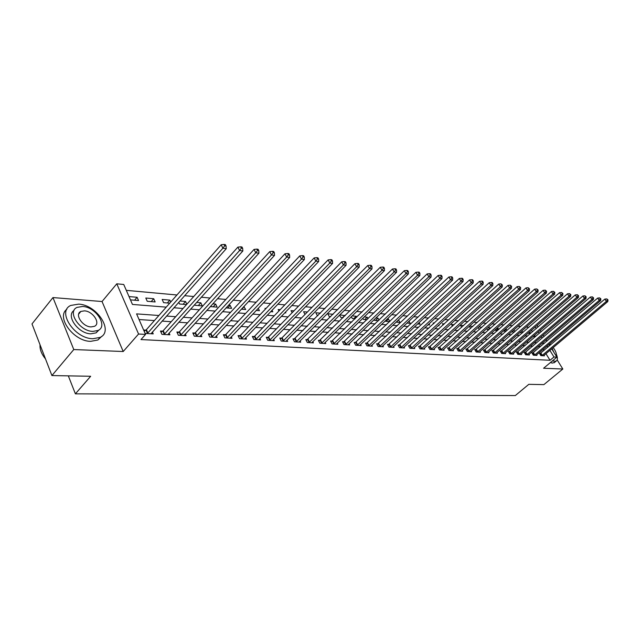 <?xml version="1.0" encoding="UTF-8"?>
<svg xmlns="http://www.w3.org/2000/svg" width="640" height="640" viewBox="0 0 640 640"><rect width="100%" height="100%" fill="white"/><g stroke="black" fill="none" stroke-linecap="round" stroke-linejoin="round"><path stroke-width="0.96" d="M551.688 348.8L556.896 357.144L543.584 368.248L562.832 369.016L543.896 384.616L528.808 384.336L515.312 395.56L75.392 393.84L90.664 376.272L51.912 375.56L32 323.928L52.96 297.568L73.776 349.552L123.208 351.52L138.568 334.016L116.784 283.816L123.736 284.48L132.456 304.44L166.232 307.144M123.208 351.52L102.048 301.528L52.96 297.568M102.048 301.528L116.784 283.816M528.92 327.256L526.256 327.008M520.752 326.504L517.976 326.248M512.416 325.744L509.512 325.472M503.896 324.96L500.864 324.68M495.192 324.16L492.032 323.872M486.304 323.344L483 323.048M477.216 322.512L473.768 322.2M467.92 321.664L464.328 321.336M458.424 320.792L454.672 320.448M448.704 319.904L444.784 319.544M438.752 318.992L434.672 318.616M428.576 318.056L424.32 317.664M418.16 317.096L413.72 316.696M407.488 316.12L402.864 315.696M396.56 315.12L391.736 314.68M385.368 314.096L380.336 313.632M373.888 313.04L368.64 312.56M362.128 311.96L356.656 311.464M350.064 310.856L344.352 310.336M337.688 309.72L331.736 309.176M324.984 308.56L318.776 307.992M311.952 307.36L305.472 306.768M298.56 306.136L291.808 305.512M284.808 304.872L277.76 304.232M270.68 303.576L263.32 302.904M256.152 302.248L248.472 301.544M241.208 300.88L233.192 300.144M225.84 299.464L217.472 298.704M210.016 298.016L201.28 297.216M193.728 296.52L184.6 295.688M176.944 294.984L126.296 290.344M562.832 369.016L557.16 359.904M51.912 375.56L73.776 349.552M535.432 336.696L534.504 335.192M532.432 331.856L531.456 330.272M130.464 299.872L138.544 300.552L137.096 297.28L129.024 296.576M147.24 301.28L155.16 301.944L153.704 298.712L145.792 298.032L147.24 301.28M170.728 302.04L169.848 300.112L162.16 299.448L163.608 302.656L169.736 303.168M178.744 302.296L179.52 303.992L186.528 304.576M186.832 304.24L185.552 301.472L179.904 300.984M194.664 304.568L195 305.288L202.28 305.904L200.824 302.792L196.592 302.432M210.296 306.576L217.144 307.144L215.68 304.08L212.792 303.832M226.04 307.896L231.608 308.36L230.152 305.336L228.528 305.192M241.336 309.176L245.704 309.544L243.816 306.52M256.208 310.424L259.424 310.696L258.232 308.288M270.664 311.64L272.8 311.816L272.008 310.24M265.368 309.16L264.96 308.352L266.048 308.448M284.736 312.816L285.84 312.912L285.432 312.104M278.92 310.992L278.16 309.496L280.192 309.672M292.12 312.752L291.032 310.608L293.96 310.864M304.992 314.432L303.584 311.696L307.368 312.024M320.416 313.152L315.824 312.752L317.288 315.552L317.976 315.608M333.136 314.256L327.776 313.792L329.232 316.552L330.704 316.68M339.584 315.064L340.896 317.528L343.112 317.72M345.168 315.688L339.816 314.832M351.32 316.696L352.288 318.488L355.208 318.736M356.736 317.232L356.208 316.256L352.136 315.896M362.784 318.264L363.408 319.424L367 319.72M368.032 318.72L367.208 317.208L364.144 316.936M373.968 319.768L374.28 320.336L378.504 320.688M379.064 320.144L377.96 318.136L375.856 317.952M384.896 321.216L389.728 321.632M389.84 321.52L388.464 319.048L387.272 318.944M396.048 322.16L400.176 322.504L398.424 319.912M406.936 323.072L410.224 323.352L408.984 321.152M417.576 323.968L420.04 324.176L419.112 322.528M427.96 324.84L429.656 324.976L429.016 323.864M423.848 322.456L423.64 322.096L424.192 322.136M438.104 325.688L439.056 325.768L438.696 325.144M433.616 323.736L433.144 322.912L434.392 323.024M443.176 324.968L442.448 323.72L444.352 323.888M452.52 326.16L451.56 324.512L454.096 324.728M461.672 327.32L460.472 325.28L463.624 325.552M469.312 326.216L470.648 328.416M472.936 326.36L469.48 326.064M478.136 327.4L479.168 329.136L479.768 329.184M481.904 327.28L478.736 326.864M486.776 328.552L487.544 329.84L488.696 329.936M490.44 328.384L490.112 327.848L487.784 327.648M495.232 329.656L495.76 330.528L497.432 330.664M498.8 329.456L498.248 328.552L496.64 328.416M503.52 330.736L505.984 331.384M506.992 330.496L506.232 329.248L505.312 329.168M511.648 331.776L514.352 332.088M515.016 331.504L513.8 329.896M519.88 332.552L522.552 332.776M522.888 332.488L521.864 330.824M528.024 333.232L530.584 333.448L529.624 331.856M158.88 315.496L136.584 313.88L145.552 334.408L140.992 339.568L550.04 360.288L545.928 353.648M543.984 350.496L543.184 349.208M540.384 346.712L538.128 346.56M532.76 346.192L530.4 346.032M524.976 345.664L522.512 345.496M517.04 345.128L514.456 344.952M508.936 344.584L506.24 344.4M500.664 344.024L497.848 343.832M492.224 343.448L489.28 343.248M483.6 342.864L480.536 342.656M474.792 342.272L471.592 342.056M465.8 341.656L462.456 341.432M456.608 341.04L453.12 340.8M447.208 340.4L443.576 340.152M437.608 339.752L433.816 339.496M427.784 339.088L423.832 338.816M417.736 338.408L413.616 338.128M407.464 337.712L403.16 337.416M396.944 337L392.464 336.696M386.176 336.272L381.504 335.952M375.152 335.52L370.28 335.192M363.864 334.76L358.784 334.416M352.288 333.976L347 333.616M340.44 333.176L334.92 332.8M328.28 332.352L322.536 331.96M315.824 331.504L309.832 331.104M303.04 330.64L296.792 330.216M289.92 329.752L283.408 329.312M276.456 328.84L269.664 328.384M262.632 327.904L255.552 327.424M248.432 326.944L241.04 326.44M233.84 325.96L226.128 325.432M218.84 324.944L210.8 324.4M203.416 323.896L195.024 323.328M187.544 322.824L178.784 322.232M171.216 321.72L162.072 321.096M154.4 320.576L139.056 319.536M145.12 333.424L153.232 333.88L152.408 332M145.8 330.144L143.64 330.024M162.624 331.144L160.464 331.016L161.952 334.368L169.896 334.816L169.088 333.016M178.976 332.104L176.872 331.984L178.368 335.288L186.08 335.72L185.296 334M194.856 333.04L192.816 332.92L194.32 336.184L201.816 336.608L201.048 334.952M210.304 333.952L208.32 333.832L209.824 337.056L217.112 337.464L216.368 335.88M225.328 334.84L223.4 334.72L224.904 337.896L231.992 338.296L231.264 336.776M239.944 335.696L238.064 335.592L239.568 338.72L246.472 339.112L245.76 337.648M254.176 336.536L252.344 336.432L253.848 339.528L260.568 339.904L259.88 338.488M268.024 337.352L266.248 337.248L267.752 340.304L274.296 340.672L273.616 339.312M281.52 338.152L279.784 338.048L281.288 341.064L287.664 341.424L287.008 340.112M294.672 338.928L292.976 338.824L294.48 341.808L300.696 342.152L300.048 340.888M307.488 339.68L305.832 339.584L307.336 342.528L313.392 342.864L312.768 341.648M319.976 340.416L318.368 340.32L319.872 343.232L325.776 343.56L325.168 342.384M332.168 341.136L330.6 341.048L332.096 343.912L337.856 344.24L337.256 343.096M344.056 341.84L342.528 341.744L344.024 344.584L349.648 344.896L349.056 343.8M355.664 342.52L354.168 342.432L355.664 345.24L361.144 345.544L360.576 344.48M366.992 343.192L365.528 343.104L367.024 345.872L372.376 346.176L371.816 345.144M378.048 343.84L376.624 343.76L378.112 346.496L383.344 346.792L382.8 345.792M388.856 344.48L387.464 344.4L388.944 347.104L394.056 347.392L393.52 346.424M399.408 345.104L398.048 345.024L399.528 347.696L404.528 347.976L404 347.04M409.728 345.712L408.4 345.632L409.872 348.28L414.752 348.552L414.24 347.64M419.808 346.304L418.512 346.232L419.984 348.848L424.752 349.112L424.256 348.224M429.672 346.888L428.4 346.808L429.872 349.4L434.536 349.664L434.048 348.8M439.32 347.456L438.072 347.384L439.536 349.944L444.104 350.2L443.624 349.36M448.752 348.008L447.536 347.936L448.992 350.472L453.456 350.728L452.992 349.912M457.984 348.552L456.792 348.488L458.248 350.992L462.616 351.24L462.152 350.448M467.016 349.088L465.856 349.016L467.304 351.504L471.576 351.744L471.128 350.968M475.864 349.608L474.72 349.544L476.168 352L480.352 352.232L479.912 351.488M484.528 350.12L483.408 350.056L484.848 352.488L488.944 352.72L488.512 351.984M493.008 350.624L491.912 350.56L493.344 352.96L497.36 353.192L496.936 352.48M501.32 351.112L500.248 351.048L501.672 353.432L505.608 353.648L505.192 352.96M509.456 351.592L508.408 351.528L509.832 353.888L513.688 354.104L513.28 353.432M517.44 352.064L516.408 352L517.824 354.336L521.608 354.552L521.208 353.888M525.256 352.52L524.248 352.464L525.664 354.776L529.368 354.984L528.976 354.344M532.928 352.976L531.936 352.92L533.344 355.208L536.976 355.408L536.592 354.784M540.448 353.416L539.48 353.36L540.872 355.632L544.44 355.832L544.064 355.216M68.32 375.864L75.392 393.84M556.896 357.144L553.984 356.984L549.856 350.344M550.04 360.288L553.984 356.984M145.552 334.408L138.568 334.016M537.104 325.392L538.088 326.976M540.176 330.32L541.112 331.824M543.168 335.12L544.056 336.552M546.08 339.8L546.928 341.16M548.92 344.352L549.728 345.648M540.768 337.168L541.704 337.248L541.352 336.672M539.304 333.376L538.368 331.872M536.288 328.528L535.304 326.952M173.896 307.76L183.032 308.496M190.592 309.096L199.344 309.8M206.808 310.4L215.184 311.072M222.56 311.664L230.584 312.304M237.864 312.888L245.552 313.504M252.744 314.08L260.112 314.672M267.216 315.24L274.28 315.808M281.296 316.368L288.072 316.912M295 317.472L301.496 317.992M308.344 318.536L314.568 319.04M321.344 319.584L327.312 320.056M334 320.592L339.728 321.056M346.344 321.584L351.84 322.024M358.376 322.552L363.648 322.968M370.112 323.488L375.168 323.896M381.56 324.408L386.408 324.8M392.736 325.304L397.384 325.68M403.64 326.176L408.096 326.536M414.288 327.032L418.568 327.376M424.688 327.864L428.792 328.192M434.856 328.68L438.784 328.992M444.784 329.48L448.552 329.776M454.488 330.256L458.104 330.544M463.984 331.016L467.448 331.296M473.264 331.76L476.584 332.024M482.344 332.488L485.528 332.744M491.232 333.2L494.28 333.448M499.928 333.896L502.848 334.128M508.44 334.576L511.232 334.8M516.776 335.248L519.448 335.464M524.936 335.904L527.496 336.104M532.936 336.544L535.384 336.736M544.296 343.392L542.04 343.232M536.688 342.84L534.328 342.672M528.92 342.28L526.464 342.104M521.008 341.712L518.432 341.52M512.92 341.12L510.232 340.928M504.672 340.528L501.864 340.32M496.248 339.92L493.32 339.704M487.648 339.296L484.584 339.072M478.864 338.656L475.672 338.424M469.888 338.008L466.552 337.768M460.712 337.344L457.24 337.096M451.344 336.664L447.712 336.4M441.752 335.968L437.968 335.696M431.952 335.264L428.008 334.976M421.928 334.536L417.816 334.24M411.672 333.792L407.376 333.48M401.168 333.032L396.696 332.712M390.424 332.256L385.76 331.92M379.416 331.456L374.56 331.104M368.144 330.64L363.08 330.28M356.592 329.808L351.312 329.424M344.752 328.952L339.248 328.552M332.616 328.072L326.88 327.656M320.176 327.168L314.192 326.736M307.408 326.248L301.168 325.792M294.304 325.296L287.8 324.824M280.856 324.328L274.072 323.832M267.04 323.328L259.968 322.816M252.856 322.296L245.472 321.76M238.272 321.24L230.576 320.688M223.288 320.16L215.248 319.576M207.872 319.04L199.48 318.432M192.008 317.896L183.256 317.256M175.688 316.712L166.544 316.048M547.896 347.192L547.088 345.904M134.584 300.224L137.096 297.28M511.816 331.872L514.048 329.92M503.984 331.216L506.232 329.248M496 330.544L498.248 328.552M487.848 329.864L490.112 327.848M479.536 329.168L481.816 327.128M396.368 322.184L398.744 319.936M386.088 321.32L388.464 319.048M375.568 320.44L377.96 318.136M364.808 319.536L367.208 317.208M353.792 318.616L356.208 316.256M342.52 317.664L344.944 315.28M241.752 309.216L244.24 306.552M227.656 308.032L230.152 305.336M213.184 306.816L215.68 304.08M198.32 305.568L200.824 302.792M183.04 304.288L185.552 301.472M167.344 302.968L169.848 300.112M151.192 301.616L153.704 298.712M147.288 333.544L222.888 248.216L226.264 248.688L151.024 333.752M144.176 331.256L146.416 329.648L221.184 244.752L222.888 248.216L224.712 245.824L226.064 246.016L225.384 244.632L224.032 244.44L224.712 245.824M224.032 244.44L221.184 244.752M226.264 248.688L226.064 246.016M164.12 334.488L239.576 250.528L242.848 250.984L167.752 334.696M161.008 332.24L163.24 330.648L237.864 247.12L239.576 250.528L241.36 248.168L242.672 248.352L241.992 246.992L240.68 246.808L241.36 248.168M240.68 246.808L237.864 247.12M242.848 250.984L242.672 248.352M180.472 335.408L255.752 252.776L258.928 253.216L184 335.608M177.408 333.168L179.584 331.616L254.04 249.408L255.752 252.776L257.512 250.448L258.784 250.632L258.096 249.288L256.824 249.104L257.512 250.448M256.824 249.104L254.04 249.408M258.928 253.216L258.784 250.632M196.36 336.296L271.448 254.952L274.536 255.376L199.792 336.488M193.344 334.064L195.464 332.56L269.744 251.632L271.448 254.952L273.176 252.664L274.408 252.832L273.72 251.512L272.488 251.336L273.176 252.664M272.488 251.336L269.744 251.632M274.536 255.376L274.408 252.832M211.808 337.168L286.688 257.064L289.68 257.48L215.144 337.352M208.832 334.944L210.904 333.48L284.976 253.792L286.688 257.064L288.376 254.808L289.576 254.976L288.888 253.672L287.696 253.496L288.376 254.808M287.696 253.496L284.976 253.792M289.68 257.48L289.576 254.976M45.496 358.928L43.704 356.552M40.04 344.776C39.696 349.36 41.504 354.056 45.472 358.864M78.624 304.128L70.832 305.432C56.576 311.336 74.496 338.712 92.864 338.736L100.088 337.4C114.136 331.232 96.856 304.744 78.624 304.128M66.848 309.288C55.776 317.056 73.712 341.384 90.64 341.352L97.872 340L101.76 336.328M99.072 329.888L96.096 332.864L90.84 333.824C78.408 333.752 65.52 315.76 74.024 310.472M82.584 306.464L77.04 307.4C66.808 311.648 79.672 331.296 92.88 331.4L98.144 330.448C108.264 326.064 95.728 306.88 82.584 306.464M91.032 326.92L94.456 326.312C100.992 323.504 92.88 311.088 84.4 310.856L80.856 311.456C74.272 314.216 82.528 326.816 91.032 326.92M552.264 361.008L556.024 361.208C557.712 360.184 557.832 357.88 556.4 354.296M550.344 362.608L552.488 363.096L554.888 362.16M553.888 352.32L552.096 348.456M556.168 355.984C556.856 354.016 555.856 351.208 553.16 347.552M550.704 344.824L549.56 343.808M226.832 338.008L301.48 259.112L304.384 259.52L230.08 338.192M223.904 335.792L225.92 334.368L299.776 255.888L301.48 259.112L303.144 256.888L304.304 257.056L303.624 255.768L302.456 255.6L303.144 256.888M302.456 255.6L299.776 255.888M304.384 259.52L304.304 257.056M241.448 338.832L315.848 261.104L318.68 261.496L244.608 339.008M238.56 336.624L240.536 335.24L314.144 257.92L315.848 261.104L317.488 258.912L318.616 259.072L317.928 257.8L316.8 257.64L317.488 258.912M316.8 257.64L314.144 257.92M318.68 261.496L318.616 259.072M255.68 339.624L329.816 263.04L332.568 263.424L258.752 339.8M252.832 337.432L254.752 336.088L328.12 259.904L329.816 263.04L331.424 260.88L332.52 261.032L331.84 259.776L330.744 259.624L331.424 260.88M330.744 259.624L328.12 259.904M332.568 263.424L332.52 261.032M269.536 340.408L343.4 264.928L346.064 265.296L272.528 340.576M266.728 338.224L268.608 336.904L341.696 261.824L343.4 264.928L344.976 262.792L346.04 262.944L345.36 261.704L344.296 261.552L344.976 262.792M344.296 261.552L341.696 261.824M346.064 265.296L346.04 262.944M283.024 341.16L356.608 266.76L359.2 267.12L285.944 341.328M280.256 338.992L282.096 337.712L354.912 263.696L356.608 266.76L358.152 264.656L359.192 264.8L358.512 263.576L357.472 263.424L358.152 264.656M357.472 263.424L354.912 263.696M359.2 267.12L359.192 264.8M296.176 341.896L369.456 268.544L371.984 268.888L299.016 342.056M293.44 339.744L367.76 265.52L369.456 268.544L370.976 266.464L371.992 266.608L371.312 265.4L370.304 265.256L370.976 266.464M370.304 265.256L367.76 265.52M371.984 268.888L371.992 266.608M308.984 342.616L381.96 270.272L384.424 270.616L311.76 342.776M306.288 340.472L380.272 267.288L381.96 270.272L383.464 268.224L384.448 268.36L383.768 267.168L382.784 267.032L383.464 268.224M382.784 267.032L380.272 267.288M384.424 270.616L384.448 268.36M321.48 343.32L394.144 271.96L396.536 272.296L324.184 343.472M318.816 341.184L392.456 269.016L394.144 271.96L395.616 269.936L396.576 270.072L395.904 268.896L394.944 268.76L395.616 269.936M394.944 268.76L392.456 269.016M396.536 272.296L396.576 270.072M333.664 344L406 273.608L408.336 273.936L336.304 344.152M331.032 341.88L404.328 270.696L406 273.608L407.456 271.608L408.392 271.744L407.72 270.576L406.784 270.448L407.456 271.608M406.784 270.448L404.328 270.696M408.336 273.936L408.392 271.744M345.552 344.672L417.56 275.208L419.84 275.528L348.128 344.816M342.952 342.56L415.888 272.336L417.56 275.208L418.992 273.24L419.904 273.368L419.232 272.216L418.32 272.088L418.992 273.24M418.32 272.088L415.888 272.336M419.84 275.528L419.904 273.368M357.152 345.32L428.824 276.776L431.048 277.08L359.664 345.464M354.592 343.224L427.16 273.928L428.824 276.776L430.232 274.824L431.12 274.952L430.456 273.816L429.568 273.688L430.232 274.824M429.568 273.688L427.16 273.928M431.048 277.08L431.12 274.952M368.48 345.96L439.808 278.296L441.976 278.6L370.928 346.096M365.944 343.872L438.152 275.488L439.808 278.296L441.2 276.368L442.064 276.496L441.4 275.368L440.536 275.248L441.2 276.368M440.536 275.248L438.152 275.488M441.976 278.6L442.064 276.496M379.536 346.576L450.528 279.784L452.632 280.072L381.928 346.712M377.032 344.504L448.872 277.008L450.528 279.784L451.888 277.88L452.736 278L452.072 276.888L451.224 276.768L451.888 277.88M451.224 276.768L448.872 277.008M452.632 280.072L452.736 278M390.336 347.184L460.976 281.232L463.04 281.52L392.68 347.312M387.864 345.128L459.328 278.488L460.976 281.232L462.32 279.352L463.144 279.464L462.488 278.368L461.664 278.256L462.32 279.352M461.664 278.256L459.328 278.488M463.04 281.52L463.144 279.464M400.888 347.776L471.176 282.648L473.184 282.928L403.176 347.904M398.44 345.728L469.536 279.928L471.176 282.648L472.504 280.792L473.304 280.904L472.648 279.816L471.848 279.704L472.504 280.792M471.848 279.704L469.536 279.928M473.184 282.928L473.304 280.904M411.2 348.352L481.136 284.024L483.096 284.296L413.44 348.48M408.784 346.32L479.504 281.344L481.136 284.024L482.44 282.192L483.224 282.304L482.568 281.232L481.784 281.12L482.44 282.192M481.784 281.12L479.504 281.344M483.096 284.296L483.224 282.304M421.28 348.92L490.856 285.376L492.776 285.64L423.464 349.04M418.888 346.904L489.232 282.72L490.856 285.376L492.144 283.56L492.912 283.672L492.264 282.608L491.496 282.496L492.144 283.56M491.496 282.496L489.232 282.72M492.776 285.64L492.912 283.672M431.136 349.472L500.352 286.696L502.224 286.952L433.272 349.592M428.776 347.464L498.736 284.064L500.352 286.696L501.624 284.896L502.376 285L500.976 283.848L501.624 284.896M500.976 283.848L498.736 284.064M502.224 286.952L502.376 285M440.776 350.016L509.632 287.976L511.464 288.232L442.864 350.128M438.44 348.024L508.016 285.384L509.632 287.976L510.888 286.208L511.616 286.312L510.24 285.168L510.888 286.208M510.24 285.168L508.016 285.384M511.464 288.232L511.616 286.312M450.208 350.544L518.704 289.24L520.488 289.488L452.256 350.656M447.896 348.56L517.096 286.664L518.704 289.24L519.936 287.48L520.648 287.584L519.296 286.456L519.936 287.48M519.296 286.456L517.096 286.664M520.488 289.488L520.648 287.584M459.432 351.064L527.568 290.464L529.312 290.712L461.432 351.176M457.144 349.096L525.968 287.928L527.568 290.464L528.784 288.728L529.48 288.832L528.144 287.712L528.784 288.728M528.144 287.712L525.968 287.928M529.312 290.712L529.48 288.832M468.464 351.568L536.232 291.664L537.944 291.904L470.424 351.68M466.2 349.616L534.64 289.152L536.232 291.664L537.432 289.952L538.12 290.048L536.8 288.944L537.432 289.952M536.8 288.944L534.64 289.152M537.944 291.904L538.12 290.048M477.304 352.064L544.712 292.84L546.384 293.072L479.224 352.168M475.064 350.12L543.128 290.352L544.712 292.84L545.896 291.144L546.568 291.24L545.264 290.152L545.896 291.144M545.264 290.152L543.128 290.352M546.384 293.072L546.568 291.24M485.96 352.552L553 293.992L554.64 294.216L487.84 352.656M483.744 350.624L551.424 291.528L553 293.992L554.176 292.312L554.832 292.408L553.544 291.328L554.176 292.312M553.544 291.328L551.424 291.528M554.64 294.216L554.832 292.408M494.44 353.024L561.12 295.12L562.72 295.344L496.28 353.128M492.24 351.112L559.544 292.68L561.12 295.12L562.272 293.456L562.912 293.544L561.648 292.48L562.272 293.456M561.648 292.48L559.544 292.68M562.72 295.344L562.912 293.544M502.744 353.488L569.056 296.216L570.624 296.44L504.544 353.592M500.568 351.584L567.496 293.808L569.056 296.216L570.2 294.576L570.824 294.664L569.576 293.608L570.2 294.576M569.576 293.608L567.496 293.808M570.624 296.44L570.824 294.664M510.88 353.944L576.832 297.296L578.368 297.512L512.648 354.048M508.728 352.056L575.28 294.912L576.832 297.296L577.96 295.672L578.576 295.76L577.336 294.712L577.96 295.672M577.336 294.712L575.28 294.912M578.368 297.512L578.576 295.76M518.856 354.392L584.448 298.352L585.952 298.56L520.584 354.488M516.72 352.52L582.896 295.992L584.448 298.352L585.56 296.744L586.16 296.824L584.936 295.8L585.56 296.744M584.936 295.8L582.896 295.992M585.952 298.56L586.16 296.824M526.672 354.832L591.904 299.384L593.376 299.592L528.368 354.928M524.56 352.968L590.36 297.048L591.904 299.384L593 297.792L593.592 297.872L592.384 296.856L593 297.792M592.384 296.856L590.36 297.048M593.376 299.592L593.592 297.872M534.328 355.264L599.208 300.4L600.648 300.6L535.992 355.36M532.24 353.408L597.672 298.08L599.208 300.4L600.288 298.824L600.872 298.904L599.68 297.896L600.288 298.824M599.68 297.896L597.672 298.08M600.648 300.6L600.872 298.904M541.848 355.688L606.36 301.392L607.776 301.592L543.472 355.776M539.776 353.84L604.84 299.096L606.36 301.392L607.432 299.832L608 299.912L606.824 298.912L607.432 299.832M606.824 298.912L604.84 299.096M607.776 301.592L608 299.912M147.472 333.416L145.984 330.024M147.904 333.04L146.416 329.648M164.304 334.368L162.808 331.016M164.736 333.992L163.24 330.648M180.648 335.288L179.152 331.984M181.08 334.92L179.584 331.616M196.536 336.176L195.04 332.92M196.96 335.816L195.464 332.56M211.984 337.048L210.48 333.832M212.408 336.696L210.904 333.48M227.008 337.888L225.504 334.72M227.424 337.544L225.92 334.368M241.624 338.712L240.12 335.584M242.04 338.368L240.536 335.24M255.848 339.512L254.344 336.424M256.264 339.176L254.752 336.088M269.704 340.296L268.192 337.24M270.112 339.96L268.608 336.904M283.192 341.048L281.688 338.04M283.6 340.72L282.096 337.712M296.336 341.792L294.832 338.816M296.744 341.464L295.24 338.488M309.152 342.512L307.648 339.576M309.552 342.192L308.048 339.248M321.64 343.216L320.144 340.312M322.04 342.896L320.536 339.992M333.824 343.896L332.328 341.032M334.224 343.584L332.72 340.72M345.712 344.568L344.216 341.736M346.104 344.256L344.608 341.424M357.312 345.216L355.816 342.416M357.704 344.912L356.208 342.112M368.632 345.856L367.144 343.088M369.024 345.552L367.528 342.784M379.688 346.48L378.2 343.744M380.072 346.176L378.584 343.44M390.488 347.088L389.008 344.384M390.872 346.792L389.384 344.088M401.04 347.68L399.56 345.008M401.416 347.384L399.936 344.712M411.352 348.256L409.872 345.616M411.728 347.968L410.248 345.328M421.432 348.824L419.96 346.208M421.8 348.536L420.328 345.928M431.288 349.376L429.816 346.792M431.656 349.096L430.184 346.512M440.92 349.92L439.464 347.36M441.288 349.64L439.824 347.08M450.352 350.448L448.896 347.92M450.712 350.176L449.256 347.64M459.576 350.968L458.128 348.464M459.936 350.696L458.488 348.192M468.608 351.48L467.16 349M468.968 351.208L467.52 348.728M477.448 351.976L476 349.52M477.8 351.704L476.36 349.256M486.096 352.464L484.664 350.032M486.456 352.2L485.016 349.768M494.576 352.936L493.144 350.536M494.928 352.672L493.496 350.272M502.88 353.4L501.456 351.024M503.224 353.144L501.8 350.768M511.016 353.864L509.592 351.504M511.36 353.608L509.936 351.248M518.984 354.312L517.568 351.976M519.328 354.056L517.912 351.72M526.8 354.752L525.392 352.44M527.144 354.496L525.736 352.184M534.464 355.176L533.056 352.888M534.8 354.928L533.4 352.64M541.976 355.6L540.576 353.336M542.312 355.36L540.912 353.088M78.672 314.12L80.856 311.456M96.096 332.864L98.144 330.448M100.088 337.4L97.872 340M556.024 361.208L554.112 362.8"/></g></svg>
